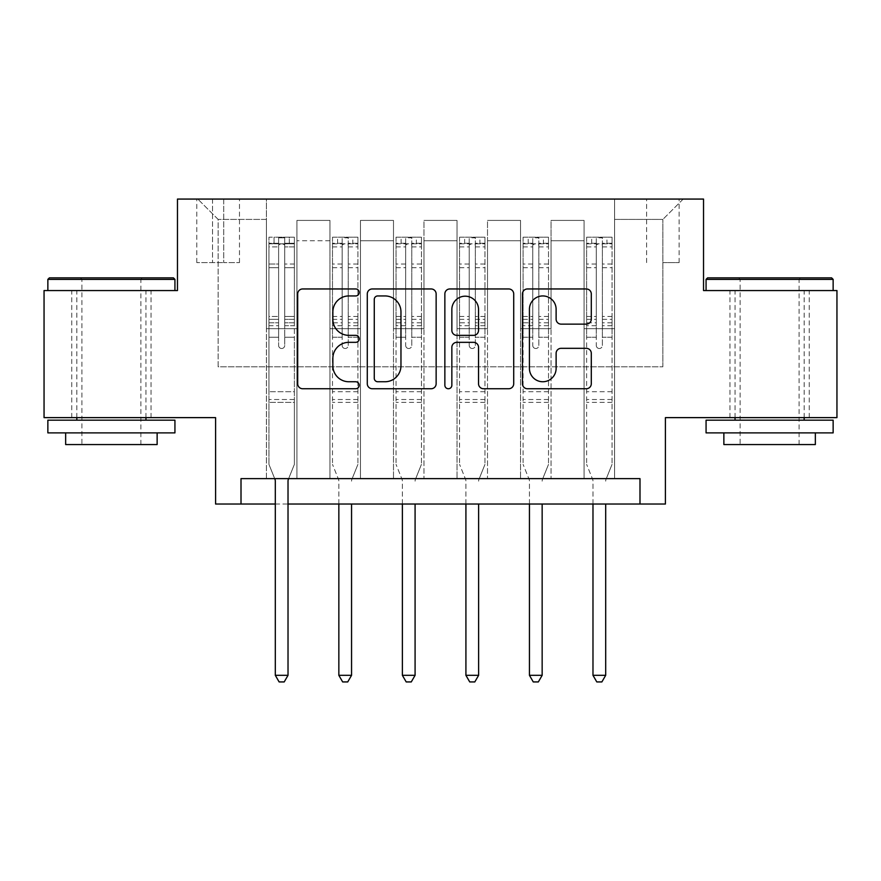 <?xml version="1.0" encoding="UTF-8"?>
<svg xmlns="http://www.w3.org/2000/svg" width="881" height="881" viewBox="0 0 881 881"><rect width="100%" height="100%" fill="white"/><g stroke="black" fill="none" stroke-linecap="round" stroke-linejoin="round"><path stroke-width="0.66" stroke-dasharray="4.41 3.3" d="M359.184 292.448A3.491 3.491 0 0 0 355.682 288.957L302.679 288.957A4.989 4.989 0 0 0 297.69 293.946L297.69 383.753A4.989 4.989 0 0 0 302.679 388.741L355.682 388.741A3.491 3.491 0 0 0 359.184 385.239A3.491 3.491 0 0 0 355.682 381.748L348.832 381.748A15.968 15.968 0 0 1 332.864 365.791L332.864 358.303A15.968 15.968 0 0 1 348.832 342.335L355.682 342.335A3.491 3.491 0 0 0 359.184 338.844A3.491 3.491 0 0 0 355.682 335.353L348.832 335.353A15.968 15.968 0 0 1 332.864 319.385L332.864 311.907A15.968 15.968 0 0 1 348.832 295.939L355.682 295.939A3.491 3.491 0 0 0 359.184 292.448M769.609 290.565L706.066 290.565L769.609 290.565M769.609 417.627L729.964 417.627L769.609 417.627M111.391 290.565L174.934 290.565L111.391 290.565M111.391 417.627L71.746 417.627L111.391 417.627M662.864 199.073L679.13 199.073L662.864 199.073M662.864 262.604L679.13 262.604L662.864 262.604M836.95 290.565L836.95 417.627L665.408 417.627L665.408 504.031L215.592 504.031L215.592 417.627L44.05 417.627L44.05 290.565L177.466 290.565L177.466 199.073L703.534 199.073L703.534 290.565L836.95 290.565M241.009 504.031L241.009 478.625L241.009 504.031L241.009 478.625L639.991 478.625L241.009 478.625L639.991 478.625L639.991 504.031M266.414 478.625L296.919 478.625L266.414 478.625L296.919 478.625L266.414 478.625L266.414 199.073L197.807 199.073L683.193 199.073L614.586 199.073L614.586 478.625L584.081 478.625L614.586 478.625L584.081 478.625L614.586 478.625L614.586 199.073L614.586 328.679L614.586 219.402L662.864 219.402L614.586 219.402L614.586 199.073L266.414 199.073L266.414 328.679L296.919 328.679L296.919 240.755L296.919 478.625L296.919 220.415L296.919 478.625L296.919 328.679L266.414 328.679L266.414 219.402L218.136 219.402L266.414 219.402L266.414 199.073L266.414 478.625M329.957 478.625L360.45 478.625L329.957 478.625L360.45 478.625L329.957 478.625L329.957 220.415L296.919 220.415L329.957 220.415L329.957 478.625L329.957 328.679L360.45 328.679L360.45 240.755L360.45 478.625L360.45 220.415L360.45 478.625L360.45 328.679L329.957 328.679L329.957 240.755L329.957 478.625M393.488 478.625L423.981 478.625L393.488 478.625L423.981 478.625L393.488 478.625L393.488 220.415L360.45 220.415L360.45 240.755L360.45 220.415L393.488 220.415L393.488 478.625L393.488 328.679L423.981 328.679L423.981 240.755L423.981 478.625L423.981 220.415L423.981 478.625L423.981 328.679L393.488 328.679L393.488 240.755L393.488 328.679L423.981 328.679L393.488 328.679L393.488 478.625M457.019 478.625L487.512 478.625L457.019 478.625L487.512 478.625L457.019 478.625L457.019 220.415L423.981 220.415L423.981 240.755L423.981 220.415L457.019 220.415L457.019 478.625L457.019 328.679L487.512 328.679L487.512 240.755L487.512 478.625L487.512 220.415L487.512 478.625L487.512 328.679L457.019 328.679L457.019 240.755L457.019 328.679L487.512 328.679L457.019 328.679L457.019 478.625M520.55 478.625L551.043 478.625L520.55 478.625L551.043 478.625L520.55 478.625L520.55 220.415L487.512 220.415L487.512 240.755L487.512 220.415L520.55 220.415L520.55 478.625L520.55 328.679L551.043 328.679L551.043 240.755L551.043 478.625L551.043 220.415L551.043 478.625L551.043 328.679L520.55 328.679L520.55 240.755L520.55 328.679L551.043 328.679L520.55 328.679L520.55 478.625M212.541 199.073L196.782 199.073L212.541 199.073L212.541 262.604L196.782 262.604L223.719 262.604L212.541 262.604L212.541 199.073M223.719 199.073L239.478 199.073L223.719 199.073L223.719 262.604L239.478 262.604L223.719 262.604L223.719 199.073M275.312 504.031L288.021 504.031M218.136 366.804L218.136 219.402L197.807 199.073L218.136 219.402L218.136 366.804L662.864 366.804L218.136 366.804M662.864 366.804L662.864 219.402L662.864 366.804M584.081 328.679L614.586 328.679L614.586 478.625L614.586 328.679L584.081 328.679L584.081 240.755L584.081 328.679L614.586 328.679L584.081 328.679L584.081 478.625L584.081 220.415L551.043 220.415L551.043 240.755L551.043 220.415L584.081 220.415L584.081 478.625L584.081 328.679M266.414 328.679L296.919 328.679L266.414 328.679M329.957 220.415L296.919 220.415L329.957 220.415L329.957 240.755L329.957 220.415M329.957 328.679L360.45 328.679L329.957 328.679M393.488 240.755L393.488 220.415L393.488 240.755L360.45 240.755L393.488 240.755M457.019 240.755L457.019 220.415L457.019 240.755L423.981 240.755L457.019 240.755M520.55 240.755L520.55 220.415L520.55 240.755L487.512 240.755L520.55 240.755M584.081 240.755L584.081 220.415L584.081 240.755L551.043 240.755L584.081 240.755M393.488 220.415L360.45 220.415L393.488 220.415M457.019 220.415L423.981 220.415L457.019 220.415M520.55 220.415L487.512 220.415L520.55 220.415M584.081 220.415L551.043 220.415L584.081 220.415M683.193 199.073L662.864 219.402L683.193 199.073M436.139 383.753L436.139 293.946A4.989 4.989 0 0 0 431.15 288.957L372.278 288.957A4.989 4.989 0 0 0 367.289 293.946L367.289 383.753A4.989 4.989 0 0 0 372.278 388.741L431.15 388.741A4.989 4.989 0 0 0 436.139 383.753M377.762 295.939A3.491 3.491 0 0 0 374.271 299.43L374.271 378.257A3.491 3.491 0 0 0 377.762 381.748L384.997 381.748A15.968 15.968 0 0 0 400.965 365.791L400.965 311.907A15.968 15.968 0 0 0 384.997 295.939L377.762 295.939M449.85 288.957L508.722 288.957A4.989 4.989 0 0 1 513.711 293.946L513.711 383.753A4.989 4.989 0 0 1 508.722 388.741L483.526 388.741A4.989 4.989 0 0 1 478.537 383.753L478.537 347.323A4.989 4.989 0 0 0 473.549 342.335L456.843 342.335A4.989 4.989 0 0 0 451.854 347.323L451.854 385.239A3.491 3.491 0 0 1 448.363 388.741A3.491 3.491 0 0 1 444.861 385.239L444.861 293.946A4.989 4.989 0 0 1 449.85 288.957M478.537 309.539A13.347 13.347 0 0 0 465.201 296.192A13.347 13.347 0 0 0 451.854 309.539L451.854 330.364A4.989 4.989 0 0 0 456.843 335.353L473.549 335.353A4.989 4.989 0 0 0 478.537 330.364L478.537 309.539M561.109 324.131L586.306 324.131A4.989 4.989 0 0 0 591.294 319.142L591.294 293.946A4.989 4.989 0 0 0 586.306 288.957L527.433 288.957A4.989 4.989 0 0 0 522.444 293.946L522.444 383.753A4.989 4.989 0 0 0 527.433 388.741L586.306 388.741A4.989 4.989 0 0 0 591.294 383.753L591.294 353.314A4.989 4.989 0 0 0 586.306 348.325L561.109 348.325A4.989 4.989 0 0 0 556.12 353.314L556.12 368.401A13.347 13.347 0 0 1 542.773 381.748A13.347 13.347 0 0 1 529.426 368.401L529.426 309.286A13.347 13.347 0 0 1 542.773 295.939A13.347 13.347 0 0 1 556.12 309.286L556.12 319.142A4.989 4.989 0 0 0 561.109 324.131M278.616 345.451A3.05 3.05 0 0 0 281.667 348.502A3.05 3.05 0 0 1 278.616 345.451L278.616 337.214L278.616 345.451A3.05 3.05 0 0 0 281.667 348.502A3.05 3.05 0 0 0 284.717 345.451A3.05 3.05 0 0 1 281.667 348.502A3.05 3.05 0 0 0 284.717 345.451L284.717 337.214L284.717 345.451A3.05 3.05 0 0 1 281.667 348.502A3.05 3.05 0 0 1 278.616 345.451L278.616 322.82L278.616 345.451M274.685 478.625L268.958 464.386L268.958 337.214L268.958 391.704L268.958 337.214L278.616 337.214L268.958 337.214L278.616 337.214L268.958 337.214L268.958 319.34L278.616 319.34L278.616 337.214L278.616 319.34L268.958 319.34L268.958 316.455L278.616 316.455L268.958 316.455L268.958 267.67L278.616 267.67L268.958 267.67L268.958 246.9L278.616 246.9L268.958 246.9L268.958 243.806L268.958 337.214L268.958 325.706L278.616 325.706L268.958 325.706L268.958 322.82L278.616 322.82L268.958 322.82L268.958 264.036L278.616 264.036L278.616 322.82L278.616 264.036L268.958 264.036L268.958 243.277L278.616 243.277L278.616 264.036L278.616 237.826L278.616 245.138L278.616 237.826L284.717 237.826L284.717 245.138C282.691 243.365 280.654 243.365 278.616 245.138L278.616 319.34L278.616 245.138C280.643 243.365 282.68 243.365 284.717 245.138L284.717 322.82L284.717 237.826L278.616 237.826L278.616 243.277L268.958 243.277L268.958 237.198L274.046 237.187L274.046 243.795L268.958 243.806L268.958 237.198L268.958 243.806L289.287 243.795L274.046 243.795L274.046 237.187L294.243 237.187L289.287 237.187L289.287 243.795L294.375 243.806L294.375 237.198L268.958 237.198L268.958 464.386L268.958 391.704L268.958 464.386L274.949 479.264A5.088 5.088 0 0 1 275.312 481.158L275.312 675.32L288.021 675.32L288.021 481.158A5.088 5.088 0 0 1 288.384 479.264L294.375 464.386L294.375 402.375L294.375 464.386L288.649 478.625M294.375 243.806L294.375 402.375L268.958 402.375L294.375 402.375L294.375 391.704L268.958 391.704L294.375 391.704L294.375 337.214L294.375 464.386L288.384 479.264L294.375 464.386L294.375 337.214L284.717 337.214L284.717 267.67L284.717 345.451L284.717 325.706L284.717 337.214L294.375 337.214L284.717 337.214L294.375 337.214L294.375 319.34L284.717 319.34L294.375 319.34L294.375 316.455L284.717 316.455L294.375 316.455L294.375 267.67L284.717 267.67L284.717 246.9L284.717 267.67L294.375 267.67L294.375 246.9L284.717 246.9L294.375 246.9L294.375 243.806L269.09 243.795L294.243 243.795L289.287 243.795L289.287 237.187L294.375 237.198L294.375 325.706L284.717 325.706L284.717 322.82L284.717 325.706L294.375 325.706L294.375 322.82L284.717 322.82L294.375 322.82L294.375 264.036L284.717 264.036L294.375 264.036L294.375 243.277L284.717 243.277L294.375 243.277L294.375 237.198L294.375 243.806M288.021 675.32L275.312 675.32L275.312 481.158L275.312 675.32L279.123 681.927L284.211 681.927L279.123 681.927L275.312 675.32L279.123 681.927L284.211 681.927L288.021 675.32L288.021 481.158A5.088 5.088 0 0 1 288.384 479.264A5.088 5.088 0 0 0 288.021 481.158L288.021 675.32L284.211 681.927L288.021 675.32L275.312 675.32M268.958 464.386L274.949 479.264A5.088 5.088 0 0 1 275.312 481.158A5.088 5.088 0 0 0 274.949 479.264L268.958 464.386M342.147 345.451A3.05 3.05 0 0 0 345.198 348.502A3.05 3.05 0 0 1 342.147 345.451L342.147 337.214L342.147 345.451M357.774 237.187L352.818 237.187L352.818 243.795L357.906 243.806L357.906 237.198L332.489 237.198L332.489 464.386L332.489 337.214L342.147 337.214L342.147 322.82L332.489 322.82M332.489 237.198L332.489 337.214L342.147 337.214L342.147 245.138C344.174 243.365 346.211 243.365 348.248 245.138L348.248 316.455L357.906 316.455L357.906 464.386L357.906 337.214L348.248 337.214L348.248 345.451A3.05 3.05 0 0 1 345.198 348.502A3.05 3.05 0 0 0 348.248 345.451L348.248 316.455M357.906 243.806L357.906 316.455M357.906 237.198L357.906 337.214L348.248 337.214L348.248 237.826L342.147 237.826L342.147 322.82M352.818 237.187L332.622 237.187M352.818 243.795L337.577 243.795L337.577 237.187M332.489 243.806L357.774 243.795M332.622 243.795L337.577 243.795M351.915 479.264L357.906 464.386L351.915 479.264A5.088 5.088 0 0 0 351.552 481.158A5.088 5.088 0 0 1 351.915 479.264M338.844 504.031L338.844 481.158A5.088 5.088 0 0 0 338.48 479.264L332.489 464.386L338.48 479.264A5.088 5.088 0 0 1 338.844 481.158L338.844 675.32L351.552 675.32L351.552 504.031M357.906 402.375L332.489 402.375M338.844 675.32L342.654 681.927L347.742 681.927L351.552 675.32M342.147 245.138L342.147 237.826M348.248 245.138L348.248 237.826M405.678 345.451A3.05 3.05 0 0 0 408.729 348.502A3.05 3.05 0 0 1 405.678 345.451L405.678 337.214L405.678 345.451M421.316 237.187L416.361 237.187L416.361 243.795L421.437 243.806L421.437 237.198L396.032 237.198L396.032 464.386L396.032 337.214L405.678 337.214L405.678 322.82L396.032 322.82M396.032 237.198L396.032 337.214L405.678 337.214L405.678 245.138C407.716 243.365 409.742 243.365 411.779 245.138L411.779 316.455L421.437 316.455L421.437 464.386L421.437 337.214L411.779 337.214L411.779 345.451A3.05 3.05 0 0 1 408.729 348.502A3.05 3.05 0 0 0 411.779 345.451L411.779 316.455M421.437 243.806L421.437 316.455M421.437 237.198L421.437 337.214L411.779 337.214L411.779 237.826L405.678 237.826L405.678 322.82M416.361 237.187L396.153 237.187M416.361 243.795L401.108 243.795L401.108 237.187M396.032 243.806L421.316 243.795M396.153 243.795L401.108 243.795M415.458 479.264L421.437 464.386L415.458 479.264A5.088 5.088 0 0 0 415.083 481.158A5.088 5.088 0 0 1 415.458 479.264M402.375 504.031L402.375 481.158A5.088 5.088 0 0 0 402.011 479.264L396.032 464.386L402.011 479.264A5.088 5.088 0 0 1 402.375 481.158L402.375 675.32L415.083 675.32L415.083 504.031M421.437 402.375L396.032 402.375M402.375 675.32L406.196 681.927L411.273 681.927L415.083 675.32M405.678 245.138L405.678 237.826M411.779 245.138L411.779 237.826M469.221 345.451A3.05 3.05 0 0 0 472.271 348.502A3.05 3.05 0 0 1 469.221 345.451L469.221 337.214L469.221 345.451M484.847 237.187L479.892 237.187L479.892 243.795L484.968 243.806L484.968 237.198L459.563 237.198L459.563 464.386L459.563 337.214L469.221 337.214L469.221 322.82L459.563 322.82M459.563 237.198L459.563 337.214L469.221 337.214L469.221 245.138C471.247 243.365 473.273 243.365 475.322 245.138L475.322 316.455L484.968 316.455L484.968 464.386L484.968 337.214L475.322 337.214L475.322 345.451A3.05 3.05 0 0 1 472.271 348.502A3.05 3.05 0 0 0 475.322 345.451L475.322 316.455M484.968 243.806L484.968 316.455M484.968 237.198L484.968 337.214L475.322 337.214L475.322 237.826L469.221 237.826L469.221 322.82M479.892 237.187L459.684 237.187M479.892 243.795L464.639 243.795L464.639 237.187M459.563 243.806L484.847 243.795M459.684 243.795L464.639 243.795M478.989 479.264L484.968 464.386L478.989 479.264A5.088 5.088 0 0 0 478.625 481.158A5.088 5.088 0 0 1 478.989 479.264M465.917 504.031L465.917 481.158A5.088 5.088 0 0 0 465.542 479.264L459.563 464.386L465.542 479.264A5.088 5.088 0 0 1 465.917 481.158L465.917 675.32L478.625 675.32L478.625 504.031M484.968 402.375L459.563 402.375M465.917 675.32L469.727 681.927L474.804 681.927L478.625 675.32M469.221 245.138L469.221 237.826M475.322 245.138L475.322 237.826M532.752 345.451A3.05 3.05 0 0 0 535.802 348.502A3.05 3.05 0 0 1 532.752 345.451L532.752 337.214L532.752 345.451M548.378 237.187L543.423 237.187L543.423 243.795L548.511 243.806L548.511 237.198L523.094 237.198L523.094 464.386L523.094 337.214L532.752 337.214L532.752 322.82L523.094 322.82M523.094 237.198L523.094 337.214L532.752 337.214L532.752 245.138C534.778 243.365 536.815 243.365 538.853 245.138L538.853 316.455L548.511 316.455L548.511 464.386L548.511 337.214L538.853 337.214L538.853 345.451A3.05 3.05 0 0 1 535.802 348.502A3.05 3.05 0 0 0 538.853 345.451L538.853 316.455M548.511 243.806L548.511 316.455M548.511 237.198L548.511 337.214L538.853 337.214L538.853 237.826L532.752 237.826L532.752 322.82M543.423 237.187L523.226 237.187M543.423 243.795L528.182 243.795L528.182 237.187M523.094 243.806L548.378 243.795M523.226 243.795L528.182 243.795M542.52 479.264L548.511 464.386L542.52 479.264A5.088 5.088 0 0 0 542.156 481.158A5.088 5.088 0 0 1 542.52 479.264M529.448 504.031L529.448 481.158A5.088 5.088 0 0 0 529.085 479.264L523.094 464.386L529.085 479.264A5.088 5.088 0 0 1 529.448 481.158L529.448 675.32L542.156 675.32L542.156 504.031M548.511 402.375L523.094 402.375M529.448 675.32L533.258 681.927L538.346 681.927L542.156 675.32M532.752 245.138L532.752 237.826M538.853 245.138L538.853 237.826M173.403 277.856L49.391 277.856M47.86 279.376L174.934 279.376M47.86 432.879L174.934 432.879M47.86 420.171L174.934 420.171M65.657 444.564L157.137 444.564M111.391 279.376L81.911 279.376L111.391 279.376M831.609 277.856L707.597 277.856M706.066 279.376L833.14 279.376M706.066 432.879L833.14 432.879M706.066 420.171L833.14 420.171M723.863 444.564L815.343 444.564M769.609 279.376L740.128 279.376L769.609 279.376M596.283 345.451A3.05 3.05 0 0 0 599.333 348.502A3.05 3.05 0 0 1 596.283 345.451L596.283 337.214L596.283 345.451M611.91 237.187L606.954 237.187L606.954 243.795L612.042 243.806L612.042 237.198L586.625 237.198L586.625 464.386L586.625 337.214L596.283 337.214L596.283 322.82L586.625 322.82M586.625 237.198L586.625 337.214L596.283 337.214L596.283 245.138C598.309 243.365 600.346 243.365 602.384 245.138L602.384 316.455L612.042 316.455L612.042 464.386L612.042 337.214L602.384 337.214L602.384 345.451A3.05 3.05 0 0 1 599.333 348.502A3.05 3.05 0 0 0 602.384 345.451L602.384 316.455M612.042 243.806L612.042 316.455M612.042 237.198L612.042 337.214L602.384 337.214L602.384 237.826L596.283 237.826L596.283 322.82M606.954 237.187L586.757 237.187M606.954 243.795L591.713 243.795L591.713 237.187M586.625 243.806L611.91 243.795M586.757 243.795L591.713 243.795M606.051 479.264L612.042 464.386L606.051 479.264A5.088 5.088 0 0 0 605.688 481.158A5.088 5.088 0 0 1 606.051 479.264M592.979 504.031L592.979 481.158A5.088 5.088 0 0 0 592.616 479.264L586.625 464.386L592.616 479.264A5.088 5.088 0 0 1 592.979 481.158L592.979 675.32L605.688 675.32L605.688 504.031M612.042 402.375L586.625 402.375M592.979 675.32L596.789 681.927L601.877 681.927L605.688 675.32M596.283 245.138L596.283 237.826M602.384 245.138L602.384 237.826M329.957 240.755L296.919 240.755L329.957 240.755M294.375 399.511L268.958 399.511L294.375 399.511M342.147 264.036L332.489 264.036M332.489 267.67L342.147 267.67M332.489 316.455L342.147 316.455M357.906 391.704L332.489 391.704M342.147 325.706L332.489 325.706M357.906 325.706L348.248 325.706M332.489 319.34L342.147 319.34M348.248 319.34L357.906 319.34M357.906 322.82L348.248 322.82M357.906 264.036L348.248 264.036M348.248 267.67L357.906 267.67M342.147 243.277L332.489 243.277M332.489 246.9L342.147 246.9M357.906 243.277L348.248 243.277M348.248 246.9L357.906 246.9M357.906 399.511L332.489 399.511M405.678 264.036L396.032 264.036M396.032 267.67L405.678 267.67M396.032 316.455L405.678 316.455M421.437 391.704L396.032 391.704M405.678 325.706L396.032 325.706M421.437 325.706L411.779 325.706M396.032 319.34L405.678 319.34M411.779 319.34L421.437 319.34M421.437 322.82L411.779 322.82M421.437 264.036L411.779 264.036M411.779 267.67L421.437 267.67M405.678 243.277L396.032 243.277M396.032 246.9L405.678 246.9M421.437 243.277L411.779 243.277M411.779 246.9L421.437 246.9M421.437 399.511L396.032 399.511M469.221 264.036L459.563 264.036M459.563 267.67L469.221 267.67M459.563 316.455L469.221 316.455M484.968 391.704L459.563 391.704M469.221 325.706L459.563 325.706M484.968 325.706L475.322 325.706M459.563 319.34L469.221 319.34M475.322 319.34L484.968 319.34M484.968 322.82L475.322 322.82M484.968 264.036L475.322 264.036M475.322 267.67L484.968 267.67M469.221 243.277L459.563 243.277M459.563 246.9L469.221 246.9M484.968 243.277L475.322 243.277M475.322 246.9L484.968 246.9M484.968 399.511L459.563 399.511M532.752 264.036L523.094 264.036M523.094 267.67L532.752 267.67M523.094 316.455L532.752 316.455M548.511 391.704L523.094 391.704M532.752 325.706L523.094 325.706M548.511 325.706L538.853 325.706M523.094 319.34L532.752 319.34M538.853 319.34L548.511 319.34M548.511 322.82L538.853 322.82M548.511 264.036L538.853 264.036M538.853 267.67L548.511 267.67M532.752 243.277L523.094 243.277M523.094 246.9L532.752 246.9M548.511 243.277L538.853 243.277M538.853 246.9L548.511 246.9M548.511 399.511L523.094 399.511M596.283 264.036L586.625 264.036M586.625 267.67L596.283 267.67M586.625 316.455L596.283 316.455M612.042 391.704L586.625 391.704M596.283 325.706L586.625 325.706M612.042 325.706L602.384 325.706M586.625 319.34L596.283 319.34M602.384 319.34L612.042 319.34M612.042 322.82L602.384 322.82M612.042 264.036L602.384 264.036M602.384 267.67L612.042 267.67M596.283 243.277L586.625 243.277M586.625 246.9L596.283 246.9M612.042 243.277L602.384 243.277M602.384 246.9L612.042 246.9M612.042 399.511L586.625 399.511M729.964 417.627L729.964 290.565M71.746 417.627L71.746 290.565M646.599 262.604L646.599 199.073M196.782 262.604L196.782 199.073M239.478 262.604L239.478 199.073M679.13 262.604L679.13 199.073M151.036 417.627L151.036 290.565M809.254 417.627L809.254 290.565M140.872 444.564L140.872 279.376L142.403 277.856M76.834 417.627L76.834 290.565M145.96 417.627L145.96 290.565M80.391 277.856L81.911 279.376L81.911 444.564M799.089 444.564L799.089 279.376L800.609 277.856M735.04 417.627L735.04 290.565M804.166 417.627L804.166 290.565M738.597 277.856L740.128 279.376L740.128 444.564"/><path stroke-width="1.32" d="M359.184 292.448A3.491 3.491 0 0 0 355.682 288.957L302.679 288.957A4.989 4.989 0 0 0 297.69 293.946L297.69 383.753A4.989 4.989 0 0 0 302.679 388.741L355.682 388.741A3.491 3.491 0 0 0 359.184 385.239A3.491 3.491 0 0 0 355.682 381.748L348.832 381.748A15.968 15.968 0 0 1 332.864 365.791L332.864 358.303A15.968 15.968 0 0 1 348.832 342.335L355.682 342.335A3.491 3.491 0 0 0 359.184 338.844A3.491 3.491 0 0 0 355.682 335.353L348.832 335.353A15.968 15.968 0 0 1 332.864 319.385L332.864 311.907A15.968 15.968 0 0 1 348.832 295.939L355.682 295.939A3.491 3.491 0 0 0 359.184 292.448M586.306 324.131A4.989 4.989 0 0 0 591.294 319.142L591.294 293.946A4.989 4.989 0 0 0 586.306 288.957L527.433 288.957A4.989 4.989 0 0 0 522.444 293.946L522.444 383.753A4.989 4.989 0 0 0 527.433 388.741L586.306 388.741A4.989 4.989 0 0 0 591.294 383.753L591.294 353.314A4.989 4.989 0 0 0 586.306 348.325L561.109 348.325A4.989 4.989 0 0 0 556.12 353.314L556.12 368.401A13.347 13.347 0 0 1 542.773 381.748A13.347 13.347 0 0 1 529.426 368.401L529.426 309.286A13.347 13.347 0 0 1 542.773 295.939A13.347 13.347 0 0 1 556.12 309.286L556.12 319.142A4.989 4.989 0 0 0 561.109 324.131L586.306 324.131M241.009 504.031L241.009 478.625L639.991 478.625L639.991 504.031L665.408 504.031L665.408 417.627L836.95 417.627L836.95 290.565L703.534 290.565L703.534 199.073L177.466 199.073L177.466 290.565L44.05 290.565L44.05 417.627L215.592 417.627L215.592 504.031L275.312 504.031M436.139 293.946A4.989 4.989 0 0 0 431.15 288.957L372.278 288.957A4.989 4.989 0 0 0 367.289 293.946L367.289 383.753A4.989 4.989 0 0 0 372.278 388.741L431.15 388.741A4.989 4.989 0 0 0 436.139 383.753L436.139 293.946M449.85 288.957L508.722 288.957A4.989 4.989 0 0 1 513.711 293.946L513.711 383.753A4.989 4.989 0 0 1 508.722 388.741L483.526 388.741A4.989 4.989 0 0 1 478.537 383.753L478.537 347.323A4.989 4.989 0 0 0 473.549 342.335L456.843 342.335A4.989 4.989 0 0 0 451.854 347.323L451.854 385.239A3.491 3.491 0 0 1 448.363 388.741A3.491 3.491 0 0 1 444.861 385.239L444.861 293.946A4.989 4.989 0 0 1 449.85 288.957M288.021 504.031L639.991 504.031M377.762 295.939A3.491 3.491 0 0 0 374.271 299.43L374.271 378.257A3.491 3.491 0 0 0 377.762 381.748L384.997 381.748A15.968 15.968 0 0 0 400.965 365.791L400.965 311.907A15.968 15.968 0 0 0 384.997 295.939L377.762 295.939M478.537 309.539A13.347 13.347 0 0 0 465.201 296.192A13.347 13.347 0 0 0 451.854 309.539L451.854 330.364A4.989 4.989 0 0 0 456.843 335.353L473.549 335.353A4.989 4.989 0 0 0 478.537 330.364L478.537 309.539M288.649 478.625L288.384 479.264A5.088 5.088 0 0 0 288.021 481.158L288.021 675.32L275.312 675.32L275.312 481.158A5.088 5.088 0 0 0 274.949 479.264L274.685 478.625M288.021 675.32L284.211 681.927L279.123 681.927L275.312 675.32M338.844 504.031L338.844 675.32L351.552 675.32L351.552 504.031M351.552 675.32L347.742 681.927L342.654 681.927L338.844 675.32M402.375 504.031L402.375 675.32L415.083 675.32L415.083 504.031M415.083 675.32L411.273 681.927L406.196 681.927L402.375 675.32M465.917 504.031L465.917 675.32L478.625 675.32L478.625 504.031M478.625 675.32L474.804 681.927L469.727 681.927L465.917 675.32M529.448 504.031L529.448 675.32L542.156 675.32L542.156 504.031M542.156 675.32L538.346 681.927L533.258 681.927L529.448 675.32M49.391 277.856L173.403 277.856L174.934 279.376L47.86 279.376L49.391 277.856M111.391 432.879L47.86 432.879L47.86 420.171L174.934 420.171L174.934 432.879L111.391 432.879M157.137 432.879L157.137 444.564L65.657 444.564L65.657 432.879M707.597 277.856L831.609 277.856L833.14 279.376L706.066 279.376L707.597 277.856M769.609 432.879L706.066 432.879L706.066 420.171L833.14 420.171L833.14 432.879L769.609 432.879M815.343 432.879L815.343 444.564L723.863 444.564L723.863 432.879M592.979 504.031L592.979 675.32L605.688 675.32L605.688 504.031M605.688 675.32L601.877 681.927L596.789 681.927L592.979 675.32M47.86 290.565L47.86 279.376M76.834 420.171L76.834 417.627M145.96 420.171L145.96 417.627M174.934 290.565L174.934 279.376M706.066 290.565L706.066 279.376M735.04 420.171L735.04 417.627M804.166 420.171L804.166 417.627M833.14 290.565L833.14 279.376"/></g></svg>
